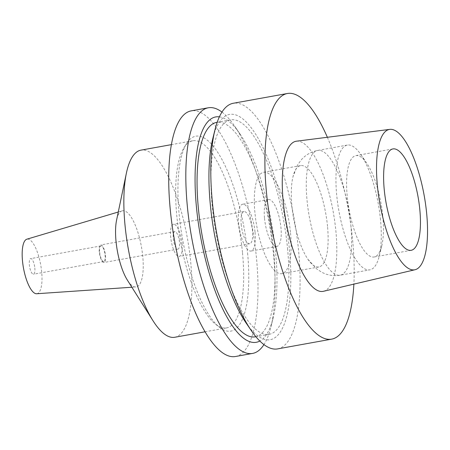 <?xml version="1.0" encoding="UTF-8"?>
<svg xmlns="http://www.w3.org/2000/svg" width="450" height="450" viewBox="0 0 450 450"><rect width="100%" height="100%" fill="white"/><g stroke="black" fill="none" stroke-linecap="round" stroke-linejoin="round"><path stroke-width="0.34" stroke-dasharray="2.25 1.69" d="M323.483 291.285A76.264 24.075 79.8 0 0 335.897 231.227A76.264 24.075 79.8 0 0 296.387 141.204M327.364 137.284A124.796 39.392 -100.2 0 1 352.665 240.711A124.796 39.392 -100.2 0 1 353.874 284.13M277.622 348.896A124.796 39.392 79.8 0 0 298.569 250.481A124.796 39.392 79.8 0 0 233.274 103.269M246.021 322.869A114.486 36.135 79.8 0 0 289.451 249.469A114.486 36.135 79.8 0 0 253.451 130.866A114.486 36.135 79.8 0 0 212.771 138.701M287.533 248.383A108.951 34.391 -100.2 0 1 269.246 334.305A108.951 34.391 -100.2 0 1 212.243 205.791A108.951 34.391 -100.2 0 1 230.529 119.869A108.951 34.391 -100.2 0 1 287.533 248.383M255.375 336.808A108.951 34.391 79.8 0 0 273.662 250.886A108.951 34.391 79.8 0 0 216.658 122.377M219.369 116.854A114.486 36.135 -100.2 0 1 239.884 133.808A114.486 36.135 -100.2 0 1 275.574 251.972A114.486 36.135 -100.2 0 1 273.133 317.976A114.486 36.135 -100.2 0 1 259.841 341.032M221.963 112.084A124.796 39.392 -100.2 0 1 234.669 126.186A124.796 39.392 -100.2 0 1 273.577 254.993A124.796 39.392 -100.2 0 1 270.917 326.942A124.796 39.392 -100.2 0 1 263.942 344.599M235.53 356.496A124.796 39.392 79.8 0 0 256.477 258.075A124.796 39.392 79.8 0 0 191.183 110.869M247.579 253.046A99.045 31.264 -100.2 0 1 219.718 327.448A99.045 31.264 -100.2 0 1 179.134 214.324A99.045 31.264 -100.2 0 1 186.525 143.612A99.045 31.264 -100.2 0 1 221.248 158.214A99.045 31.264 -100.2 0 1 247.579 253.046M242.511 252.939A95.085 30.015 -100.2 0 1 226.553 327.921A95.085 30.015 -100.2 0 1 215.764 324.366A95.085 30.015 -100.2 0 1 176.799 215.764A95.085 30.015 -100.2 0 1 183.904 147.881A95.085 30.015 -100.2 0 1 192.763 140.777A95.085 30.015 -100.2 0 1 242.511 252.939M174.757 337.269A95.085 30.015 79.8 0 0 190.721 262.288A95.085 30.015 79.8 0 0 140.974 150.131M118.282 212.006L122.102 210.87A38.683 12.212 79.8 0 1 142.757 256.404A38.683 12.212 -100.2 0 1 135.838 286.965A38.683 12.212 -100.2 0 1 127.418 280.187M122.102 210.87A38.683 12.212 79.8 0 0 116.578 220.162M36.703 293.738A27.731 8.752 79.8 0 0 41.664 271.828A27.731 8.752 79.8 0 0 26.859 239.186M34.819 267.958A7.926 2.503 -100.2 0 1 33.491 274.207A7.926 2.503 -100.2 0 1 29.346 264.859A7.926 2.503 -100.2 0 1 30.673 258.609A7.926 2.503 -100.2 0 1 34.819 267.958M99.636 252.169A7.926 2.503 79.8 0 0 103.781 261.517A7.926 2.503 79.8 0 0 105.109 255.268A7.926 2.503 79.8 0 0 100.963 245.919A7.926 2.503 79.8 0 0 99.636 252.169M105.452 255.459A8.916 2.812 -100.2 0 1 103.956 262.491A8.916 2.812 -100.2 0 1 99.293 251.977A8.916 2.812 -100.2 0 1 100.789 244.946A8.916 2.812 -100.2 0 1 105.452 255.459M173.284 238.618A8.916 2.812 79.8 0 0 177.947 249.131A8.916 2.812 79.8 0 0 179.443 242.106A8.916 2.812 79.8 0 0 174.78 231.587A8.916 2.812 79.8 0 0 173.284 238.618M182.008 243.557A16.341 5.158 -100.2 0 1 179.263 256.444A16.341 5.158 -100.2 0 1 170.713 237.167A16.341 5.158 -100.2 0 1 173.458 224.28A16.341 5.158 -100.2 0 1 182.008 243.557M241.189 224.443A16.341 5.158 79.8 0 0 249.739 243.72A16.341 5.158 79.8 0 0 252.484 230.833A16.341 5.158 79.8 0 0 243.934 211.556A16.341 5.158 79.8 0 0 241.189 224.443M255.049 232.284A23.771 7.504 -100.2 0 1 251.061 251.032A23.771 7.504 -100.2 0 1 238.624 222.992A23.771 7.504 -100.2 0 1 242.612 204.244A23.771 7.504 -100.2 0 1 255.049 232.284M264.521 218.317A23.771 7.504 79.8 0 0 276.958 246.358A23.771 7.504 79.8 0 0 280.946 227.61A23.771 7.504 79.8 0 0 268.509 199.569A23.771 7.504 79.8 0 0 264.521 218.317M290.531 233.032A51.502 16.256 -100.2 0 1 281.886 273.645A51.502 16.256 -100.2 0 1 254.936 212.895A51.502 16.256 -100.2 0 1 263.582 172.277A51.502 16.256 -100.2 0 1 290.531 233.032M327.521 226.35A51.502 16.256 79.8 0 0 300.577 165.6A51.502 16.256 79.8 0 0 293.029 176.524A51.502 16.256 79.8 0 0 291.932 206.218A51.502 16.256 79.8 0 0 307.986 259.374A51.502 16.256 79.8 0 0 318.876 266.968A51.502 16.256 79.8 0 0 327.521 226.35M380.514 219.847A63.388 20.008 79.8 0 0 360.754 154.423A63.388 20.008 79.8 0 0 347.349 145.08A63.388 20.008 79.8 0 0 336.707 195.069A63.388 20.008 79.8 0 0 369.872 269.837A63.388 20.008 79.8 0 0 379.164 256.393A63.388 20.008 79.8 0 0 380.514 219.847M382.815 216.371A51.502 16.256 -100.2 0 1 381.718 246.066A51.502 16.256 -100.2 0 1 374.169 256.984A51.502 16.256 -100.2 0 1 347.226 196.234A51.502 16.256 -100.2 0 1 355.871 155.616A51.502 16.256 -100.2 0 1 366.761 163.209A51.502 16.256 -100.2 0 1 382.815 216.371M350.854 225.203A63.388 20.008 -100.2 0 1 340.211 275.192A63.388 20.008 -100.2 0 1 307.046 200.424A63.388 20.008 -100.2 0 1 317.689 150.435A63.388 20.008 -100.2 0 1 350.854 225.203M269.246 334.305L255.898 336.713M230.529 119.869L217.187 122.282M273.133 317.976L270.917 326.942M239.884 133.808L234.669 126.186M215.764 324.366L219.718 327.448M183.904 147.881L186.525 143.612M192.763 140.777L171.354 144.647M226.553 327.921L205.144 331.785M131.861 287.235L135.838 286.965M103.781 261.517L33.491 274.207M100.963 245.919L30.673 258.609M177.947 249.131L103.956 262.491M174.78 231.587L100.789 244.946M249.739 243.72L179.263 256.444M243.934 211.556L173.458 224.28M276.958 246.358L251.061 251.032M268.509 199.569L242.612 204.244M318.876 266.968L281.886 273.645M300.577 165.6L263.582 172.277M307.986 259.374L316.592 268.841L321.671 272.183C327.358 275.248 333.54 276.249 340.211 275.192L369.872 269.837M347.349 145.08L317.689 150.435C311.051 151.785 305.606 154.896 301.343 159.767L297.765 164.672L293.029 176.524M381.718 246.066L379.164 256.393M366.761 163.209L360.754 154.423M392.878 148.933L355.871 155.616M411.182 250.307L374.169 256.984"/><path stroke-width="0.67" d="M426.673 213.559A71.314 22.511 -100.2 0 1 415.063 269.724A71.314 22.511 -100.2 0 1 377.387 185.681A71.314 22.511 -100.2 0 1 389.728 129.386A71.314 22.511 -100.2 0 1 426.673 213.559M419.827 209.689A51.502 16.256 79.8 0 0 392.878 148.933A51.502 16.256 79.8 0 0 384.233 189.551A51.502 16.256 79.8 0 0 411.182 250.307A51.502 16.256 79.8 0 0 419.827 209.689M389.728 129.386L296.387 141.204A76.264 24.075 79.8 0 0 283.191 201.409A76.264 24.075 79.8 0 0 323.483 291.285L415.063 269.724M353.874 284.13A124.796 39.392 -100.2 0 1 331.712 339.131A124.796 39.392 -100.2 0 1 266.417 191.925A124.796 39.392 -100.2 0 1 287.37 93.504A124.796 39.392 -100.2 0 1 327.364 137.284M287.37 93.504L233.274 103.269A124.796 39.392 79.8 0 0 214.987 129.741A124.796 39.392 79.8 0 0 212.327 201.69A124.796 39.392 79.8 0 0 251.235 330.491A124.796 39.392 79.8 0 0 277.622 348.896L331.712 339.131M214.987 129.741L212.771 138.701A114.486 36.135 79.8 0 0 210.33 204.705A114.486 36.135 79.8 0 0 246.021 322.869L251.235 330.491M217.187 122.282L216.658 122.377A108.951 34.391 79.8 0 0 198.371 208.294A108.951 34.391 79.8 0 0 255.375 336.808L255.898 336.713M259.841 341.032A114.486 36.135 -100.2 0 1 196.453 207.214A114.486 36.135 -100.2 0 1 219.369 116.854M263.942 344.599A124.796 39.392 -100.2 0 1 252.63 353.407A124.796 39.392 -100.2 0 1 187.335 206.201A124.796 39.392 -100.2 0 1 208.282 107.786A124.796 39.392 -100.2 0 1 221.963 112.084M208.282 107.786L191.183 110.869A124.796 39.392 79.8 0 0 170.235 209.289A124.796 39.392 79.8 0 0 235.53 356.496L252.63 353.407M171.354 144.647L140.974 150.131A95.085 30.015 79.8 0 0 126.377 173.216A95.085 30.015 79.8 0 0 125.01 225.112A95.085 30.015 79.8 0 0 153.011 320.749A95.085 30.015 79.8 0 0 174.757 337.269L205.144 331.785M153.011 320.749L127.418 280.187A38.683 12.212 -100.2 0 1 116.021 241.279A38.683 12.212 79.8 0 1 116.578 220.162L126.377 173.216M118.282 212.006L26.859 239.186A27.731 8.752 79.8 0 0 22.5 260.989A27.731 8.752 79.8 0 0 36.703 293.738L131.861 287.235"/></g></svg>
